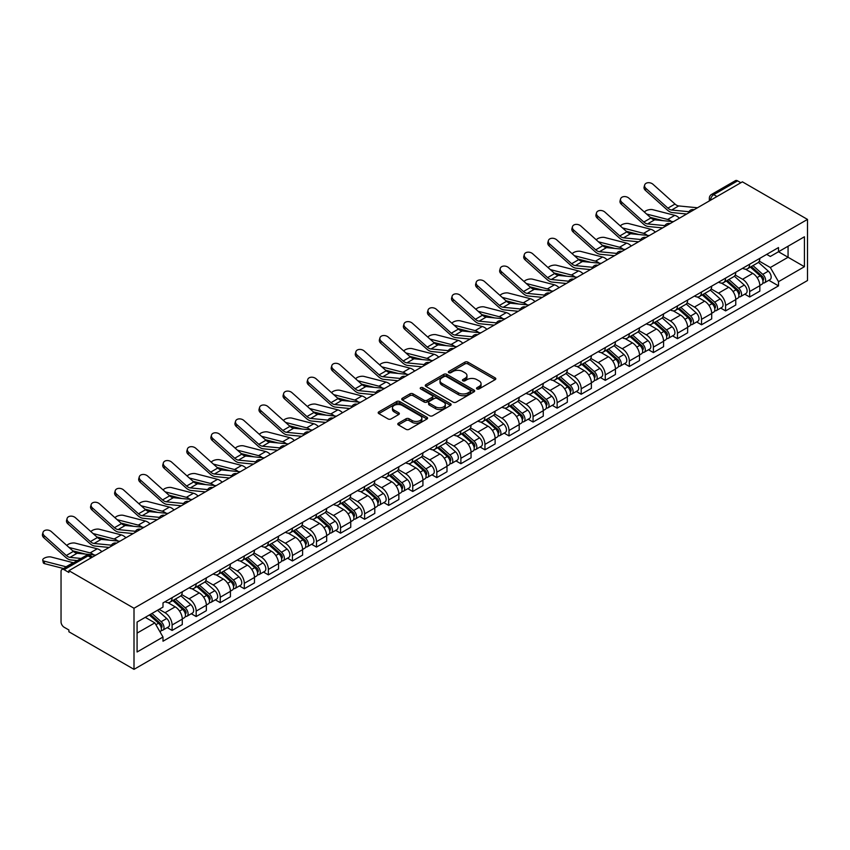 <?xml version="1.0" encoding="UTF-8"?>
<svg xmlns="http://www.w3.org/2000/svg" width="850" height="850" viewBox="0 0 850 850"><rect width="100%" height="100%" fill="white"/><g stroke="black" fill="none" stroke-linecap="round" stroke-linejoin="round"><path stroke-width="1.27" d="M476.967 388.928A1.498 0.861 0 0 0 479.081 388.928L495.168 379.642A2.146 1.232 0 0 0 495.805 378.771A2.146 1.232 0 0 0 495.168 377.889L467.914 362.153A2.146 1.232 0 0 0 464.886 362.153L448.8 371.45A1.498 0.861 0 0 0 448.364 372.056A1.498 0.861 0 0 0 448.8 372.672A1.498 0.861 0 0 0 450.925 372.672L453.007 371.471A6.853 3.953 0 0 1 462.697 371.471L464.961 372.778A6.853 3.953 0 0 1 466.969 375.572A6.853 3.953 0 0 1 464.961 378.377L462.878 379.578A1.498 0.861 0 0 0 462.442 380.184A1.498 0.861 0 0 0 462.878 380.8A1.498 0.861 0 0 0 465.003 380.8L467.086 379.599A6.853 3.953 0 0 1 476.776 379.599L479.049 380.906A6.853 3.953 0 0 1 481.058 383.711A6.853 3.953 0 0 1 479.049 386.506L476.967 387.706A1.498 0.861 0 0 0 476.521 388.322A1.498 0.861 0 0 0 476.967 388.928L476.967 387.706M398.416 423.172A2.146 1.232 0 0 0 397.789 424.054A2.146 1.232 0 0 0 398.416 424.926L406.066 429.335A2.146 1.232 0 0 0 409.094 429.335L426.955 419.029A2.146 1.232 0 0 0 427.582 418.147A2.146 1.232 0 0 0 426.955 417.276L399.702 401.54A2.146 1.232 0 0 0 396.674 401.54L378.813 411.857A2.146 1.232 0 0 0 378.186 412.728A2.146 1.232 0 0 0 378.813 413.599L388.046 418.933A2.146 1.232 0 0 0 391.074 418.933L398.724 414.524A2.146 1.232 0 0 0 399.351 413.652A2.146 1.232 0 0 0 398.724 412.771L394.145 410.125A5.727 3.304 0 0 1 392.466 407.788A5.727 3.304 0 0 1 395.994 404.738A5.727 3.304 0 0 1 402.241 405.45L420.187 415.809A5.727 3.304 0 0 1 421.866 418.147A5.727 3.304 0 0 1 418.328 421.207A5.727 3.304 0 0 1 412.08 420.484L409.094 418.763A2.146 1.232 0 0 0 406.066 418.763L398.416 423.172L398.416 424.926L406.066 420.548L406.066 418.763M134.002 608.26L68.903 570.679L742.401 181.836L807.5 219.417L134.002 608.26L134.002 669.354L807.5 280.521L807.5 219.417M453.156 402.156A2.146 1.232 0 0 0 456.184 402.156L474.045 391.839A2.146 1.232 0 0 0 474.672 390.957A2.146 1.232 0 0 0 474.045 390.086L446.792 374.351A2.146 1.232 0 0 0 443.764 374.351L425.903 384.668A2.146 1.232 0 0 0 425.276 385.539A2.146 1.232 0 0 0 425.903 386.421L453.156 402.156M421.271 389.257A1.498 0.861 0 0 1 422.801 389.47L450.479 405.45L432.639 415.746A2.146 1.232 0 0 1 429.611 415.746L402.358 400.01L409.998 395.632L409.998 393.848L402.358 398.257A2.146 1.232 0 0 0 401.731 399.139A2.146 1.232 0 0 0 402.358 400.01L402.358 398.257M409.998 395.632A2.146 1.232 0 0 1 413.026 395.632L413.026 393.848A2.146 1.232 0 0 0 409.998 393.848M413.026 393.848L424.086 400.233A2.146 1.232 0 0 0 427.114 400.233L432.183 397.301A2.146 1.232 0 0 0 432.809 396.429A2.146 1.232 0 0 0 432.183 395.547L420.676 388.907A1.498 0.861 0 0 1 420.24 388.301A1.498 0.861 0 0 1 421.164 387.494A1.498 0.861 0 0 1 422.801 387.685L450.5 403.686A2.146 1.232 0 0 1 451.127 404.558A2.146 1.232 0 0 1 450.5 405.429L450.5 403.686M68.903 570.679L68.903 572.464L64.122 569.702A4.367 2.518 -120 0 0 61.944 569.479A4.367 2.518 -120 0 0 61.041 571.476L61.041 621.892A4.367 2.518 -120 0 0 64.122 627.236L68.903 629.988L68.903 631.773L134.002 669.354M716.954 196.531L713.713 194.661A4.367 2.518 60 0 0 711.524 194.448L735.441 180.646A4.367 2.518 60 0 1 737.619 180.859L713.713 194.661A4.367 2.518 120 0 0 710.621 200.005L710.621 200.186M740.86 182.729L737.619 180.859M749.647 264.223A10.03 5.791 60 0 1 747.575 268.727L757.754 262.841A10.03 5.791 -120 0 0 759.836 258.336M735.207 275.028L742.56 279.267A10.03 5.791 60 0 1 749.657 291.561L759.836 285.685A10.03 5.791 -120 0 0 752.739 273.392L745.45 269.184M759.836 285.685L759.836 291.114L749.657 296.99L744.77 294.174M747.575 268.727A10.03 5.791 60 0 1 742.634 268.271M749.657 291.561L749.657 296.99M725.592 278.109A10.03 5.791 60 0 1 723.509 282.614L733.688 276.739A10.03 5.791 -120 0 0 735.771 272.234M720.704 308.072L725.592 310.888L735.771 305.012L735.771 299.572A10.03 5.791 -120 0 0 728.673 287.289L721.384 283.082M723.509 282.614A10.03 5.791 60 0 1 718.569 282.168M711.142 288.915L718.494 293.165A10.03 5.791 60 0 1 725.592 305.458L725.592 310.888M701.526 292.007A10.03 5.791 60 0 1 699.444 296.512L709.622 290.636A10.03 5.791 -120 0 0 711.705 286.131M696.639 321.959L701.526 324.785L711.705 318.899L711.705 313.469A10.03 5.791 -120 0 0 704.607 301.176L697.319 296.969M699.444 296.512A10.03 5.791 60 0 1 694.503 296.055M687.076 302.812L694.429 307.062A10.03 5.791 60 0 1 701.526 319.345L701.526 324.785M677.461 305.904A10.03 5.791 60 0 1 675.378 310.409L685.557 304.523A10.03 5.791 -120 0 0 687.639 300.018M672.573 335.856L677.461 338.672L687.639 332.796L687.639 327.367A10.03 5.791 -120 0 0 680.542 315.074L673.253 310.866M675.378 310.409A10.03 5.791 60 0 1 670.438 309.953M663.011 316.71L670.363 320.949A10.03 5.791 60 0 1 677.461 333.243L677.461 338.672M653.395 319.791A10.03 5.791 60 0 1 651.312 324.296L661.502 318.421A10.03 5.791 -120 0 0 663.574 313.916M648.518 349.754L653.395 352.569L663.574 346.694L663.574 341.254A10.03 5.791 -120 0 0 656.476 328.971L649.188 324.764M651.312 324.296A10.03 5.791 60 0 1 646.372 323.85M638.945 330.597L646.298 334.847A10.03 5.791 60 0 1 653.395 347.14L653.395 352.569M629.329 333.689A10.03 5.791 60 0 1 627.247 338.194L637.436 332.318A10.03 5.791 -120 0 0 639.508 327.813M624.452 363.641L629.329 366.467L639.508 360.581L639.508 355.151A10.03 5.791 -120 0 0 632.411 342.858L625.133 338.651M627.247 338.194A10.03 5.791 60 0 1 622.306 337.737M614.879 344.494L622.232 348.734A10.03 5.791 60 0 1 629.329 361.027L629.329 366.467M605.264 347.576A10.03 5.791 60 0 1 603.192 352.081L613.371 346.205A10.03 5.791 -120 0 0 615.442 341.7M600.387 377.538L605.264 380.354L615.442 374.478L615.442 369.049A10.03 5.791 -120 0 0 608.356 356.756L601.067 352.548M603.192 352.081A10.03 5.791 60 0 1 598.251 351.634M590.814 358.381L598.166 362.631A10.03 5.791 60 0 1 605.264 374.924L605.264 380.354M581.198 361.473A10.03 5.791 60 0 1 579.126 365.978L589.305 360.103A10.03 5.791 -120 0 0 591.377 355.598M576.321 391.436L581.198 394.251L591.377 388.376L591.377 382.936A10.03 5.791 -120 0 0 584.29 370.642L577.001 366.435M579.126 365.978A10.03 5.791 60 0 1 574.186 365.521M566.748 372.279L574.101 376.529A10.03 5.791 60 0 1 581.198 388.811L581.198 394.251M557.133 375.371A10.03 5.791 60 0 1 555.061 379.876L565.239 373.989A10.03 5.791 -120 0 0 567.322 369.484M552.256 405.322L557.133 408.138L567.322 402.263L567.322 396.833A10.03 5.791 -120 0 0 560.224 384.54L552.936 380.332M555.061 379.876A10.03 5.791 60 0 1 550.12 379.419M542.683 386.176L550.046 390.416A10.03 5.791 60 0 1 557.133 402.709L557.133 408.138M533.067 389.257A10.03 5.791 60 0 1 530.995 393.763L541.174 387.887A10.03 5.791 -120 0 0 543.256 383.382M528.19 419.22L533.067 422.036L543.256 416.16L543.256 410.72A10.03 5.791 -120 0 0 536.159 398.438L528.87 394.23M530.995 393.763A10.03 5.791 60 0 1 526.054 393.316M518.628 400.063L525.98 404.313A10.03 5.791 60 0 1 533.067 416.606L533.067 422.036M509.012 403.155A10.03 5.791 60 0 1 506.929 407.66L517.108 401.784A10.03 5.791 -120 0 0 519.191 397.279M504.124 433.107L509.012 435.933L519.191 430.047L519.191 424.618A10.03 5.791 -120 0 0 512.093 412.324L504.804 408.117M506.929 407.66A10.03 5.791 60 0 1 501.989 407.203M494.562 413.961L501.914 418.211A10.03 5.791 60 0 1 509.012 430.493L509.012 435.933M484.946 417.053A10.03 5.791 60 0 1 482.864 421.558L493.043 415.671A10.03 5.791 -120 0 0 495.125 411.166M480.059 447.004L484.946 449.82L495.125 443.944L495.125 438.515A10.03 5.791 -120 0 0 488.027 426.222L480.739 422.014M482.864 421.558A10.03 5.791 60 0 1 477.923 421.101M470.496 427.858L477.849 432.098A10.03 5.791 60 0 1 484.946 444.391L484.946 449.82M460.881 430.939A10.03 5.791 60 0 1 458.798 435.444L468.977 429.569A10.03 5.791 -120 0 0 471.059 425.064M455.993 460.902L460.881 463.717L471.059 457.842L471.059 452.402A10.03 5.791 -120 0 0 463.962 440.119L456.673 435.912M458.798 435.444A10.03 5.791 60 0 1 453.858 434.998M446.431 441.745L453.783 445.995A10.03 5.791 60 0 1 460.881 458.288L460.881 463.717M436.815 444.837A10.03 5.791 60 0 1 434.733 449.342L444.922 443.466A10.03 5.791 -120 0 0 446.994 438.961M431.928 474.789L436.815 477.615L446.994 471.729L446.994 466.299A10.03 5.791 -120 0 0 439.896 454.006L432.608 449.799M434.733 449.342A10.03 5.791 60 0 1 429.792 448.885M422.365 455.642L429.717 459.882A10.03 5.791 60 0 1 436.815 472.175L436.815 477.615M412.749 458.724A10.03 5.791 60 0 1 410.667 463.229L420.856 457.353A10.03 5.791 -120 0 0 422.928 452.848M407.873 488.686L412.749 491.502L422.928 485.626L422.928 480.197A10.03 5.791 -120 0 0 415.831 467.904L408.553 463.696M410.667 463.229A10.03 5.791 60 0 1 405.726 462.783M398.299 469.529L405.652 473.779A10.03 5.791 60 0 1 412.749 486.072L412.749 491.502M388.684 472.621A10.03 5.791 60 0 1 386.601 477.126L396.791 471.251A10.03 5.791 -120 0 0 398.862 466.746M383.807 502.584L388.684 505.399L398.862 499.524L398.862 494.084A10.03 5.791 -120 0 0 391.765 481.791L384.487 477.583M386.601 477.126A10.03 5.791 60 0 1 381.671 476.669M374.234 483.427L381.586 487.677A10.03 5.791 60 0 1 388.684 499.959L388.684 505.399M364.618 486.519A10.03 5.791 60 0 1 362.546 491.024L372.725 485.138A10.03 5.791 -120 0 0 374.797 480.632M359.741 516.471L364.618 519.286L374.797 513.411L374.797 507.981A10.03 5.791 -120 0 0 367.71 495.688L360.421 491.481M362.546 491.024A10.03 5.791 60 0 1 357.606 490.567M350.168 497.324L357.521 501.564A10.03 5.791 60 0 1 364.618 513.857L364.618 519.286M340.553 500.406A10.03 5.791 60 0 1 338.481 504.911L348.659 499.035A10.03 5.791 -120 0 0 350.731 494.53M335.676 530.368L340.553 533.184L350.742 527.308L350.742 521.868A10.03 5.791 -120 0 0 343.644 509.586L336.356 505.378M338.481 504.911A10.03 5.791 60 0 1 333.54 504.464M326.103 511.211L333.455 515.461A10.03 5.791 60 0 1 340.553 527.754L340.553 533.184M316.487 514.303A10.03 5.791 60 0 1 314.415 518.808L324.594 512.933A10.03 5.791 -120 0 0 326.676 508.428M311.61 544.255L316.487 547.081L326.676 541.195L326.676 535.766A10.03 5.791 -120 0 0 319.579 523.472L312.29 519.265M314.415 518.808A10.03 5.791 60 0 1 309.474 518.351M302.037 525.109L309.4 529.359A10.03 5.791 60 0 1 316.487 541.641L316.487 547.081M292.421 528.201A10.03 5.791 60 0 1 290.349 532.706L300.528 526.819A10.03 5.791 -120 0 0 302.611 522.314M287.544 558.153L292.432 560.968L302.611 555.093L302.611 549.663A10.03 5.791 -120 0 0 295.513 537.37L288.224 533.163M290.349 532.706A10.03 5.791 60 0 1 285.409 532.249M277.982 539.006L285.334 543.246A10.03 5.791 60 0 1 292.432 555.539L292.432 560.968M268.366 542.087A10.03 5.791 60 0 1 266.284 546.593L276.462 540.717A10.03 5.791 -120 0 0 278.545 536.212M263.479 572.05L268.366 574.866L278.545 568.99L278.545 563.55A10.03 5.791 -120 0 0 271.447 551.268L264.159 547.06M266.284 546.593A10.03 5.791 60 0 1 261.343 546.146M253.916 552.893L261.269 557.143A10.03 5.791 60 0 1 268.366 569.436L268.366 574.866M244.301 555.985A10.03 5.791 60 0 1 242.218 560.49L252.397 554.614A10.03 5.791 -120 0 0 254.479 550.109M239.413 585.937L244.301 588.763L254.479 582.877L254.479 577.447A10.03 5.791 -120 0 0 247.382 565.154L240.093 560.947M242.218 560.49A10.03 5.791 60 0 1 237.278 560.033M229.851 566.791L237.203 571.03A10.03 5.791 60 0 1 244.301 583.323L244.301 588.763M220.235 569.872A10.03 5.791 60 0 1 218.153 574.377L228.331 568.501A10.03 5.791 -120 0 0 230.414 563.996M215.347 599.834L220.235 602.65L230.414 596.774L230.414 591.345A10.03 5.791 -120 0 0 223.316 579.052L216.028 574.844M218.153 574.377A10.03 5.791 60 0 1 213.212 573.931M205.785 580.678L213.137 584.928A10.03 5.791 60 0 1 220.235 597.221L220.235 602.65M196.169 583.769A10.03 5.791 60 0 1 194.087 588.274L204.276 582.399A10.03 5.791 -120 0 0 206.348 577.894M191.282 613.732L196.169 616.548L206.348 610.672L206.348 605.232A10.03 5.791 -120 0 0 199.251 592.939L191.962 588.731M194.087 588.274A10.03 5.791 60 0 1 189.146 587.817M181.719 594.575L189.072 598.825A10.03 5.791 60 0 1 196.169 611.107L196.169 616.548M172.104 597.667A10.03 5.791 60 0 1 170.021 602.172L180.211 596.286A10.03 5.791 -120 0 0 182.282 591.781M167.227 627.619L172.104 630.434L182.282 624.559L182.282 619.129A10.03 5.791 -120 0 0 175.185 606.836L167.907 602.629M170.021 602.172A10.03 5.791 60 0 1 165.081 601.715M159.141 609.333L165.006 612.712A10.03 5.791 60 0 1 172.104 625.005L172.104 630.434M766.7 254.373L770.323 256.466L804.419 236.789L788.067 246.224L788.067 257.274L770.323 267.516L759.273 261.131M137.084 633.112L154.827 622.869L162.998 637.032L137.084 651.992L137.084 622.062L162.998 607.102L162.998 602.916L778.504 247.562L778.504 251.749L804.419 266.709L778.504 281.679L770.323 267.516M804.419 236.789L804.419 266.709M162.998 637.032L162.998 641.219L778.504 285.866L778.504 281.679M154.827 622.869L145.265 617.344M768.836 280.277L778.504 285.866M477.562 389.141L479.049 388.291A6.853 3.953 0 0 0 481.058 385.486L481.058 383.711M466.969 375.572L466.969 377.358A6.853 3.953 0 0 1 464.961 380.152L463.484 381.013M495.146 379.663L467.914 363.938A2.146 1.232 0 0 0 464.886 363.938L449.406 372.884M474.045 390.086L474.045 391.839L446.792 376.136A2.146 1.232 0 0 0 443.764 376.136L425.924 386.431L425.903 384.668M470.263 391.574A1.498 0.861 0 0 0 470.709 390.957A1.498 0.861 0 0 0 470.263 390.352L446.346 376.539A1.498 0.861 0 0 0 444.221 376.539L442.021 377.804A6.853 3.953 0 0 0 440.024 380.598A6.853 3.953 0 0 0 442.021 383.403L458.373 392.838A6.853 3.953 0 0 0 468.074 392.838L470.263 391.574L470.263 393.359A1.498 0.861 0 0 0 470.709 392.743L470.709 390.957M440.024 380.598L440.024 382.383A6.853 3.953 0 0 0 442.021 385.178L442.021 383.403M470.263 393.359L468.074 394.623A6.853 3.953 0 0 1 458.373 394.623L442.021 385.178M413.026 395.632L424.086 402.007A2.146 1.232 0 0 0 427.114 402.007L432.183 399.086A2.146 1.232 0 0 0 432.809 398.204L432.809 396.429M435.551 406.853A5.727 3.304 0 0 0 441.798 407.564A5.727 3.304 0 0 0 445.326 404.515A5.727 3.304 0 0 0 443.658 402.178L437.336 398.522A2.146 1.232 0 0 0 434.308 398.522L429.229 401.455A2.146 1.232 0 0 0 428.602 402.326A2.146 1.232 0 0 0 429.229 403.197L435.551 406.853L435.551 408.638A5.727 3.304 0 0 0 441.798 409.349A5.727 3.304 0 0 0 445.326 406.289L445.326 404.515M428.602 402.326L428.602 404.111A2.146 1.232 0 0 0 429.229 404.983L429.229 403.197M435.551 408.638L429.229 404.983M421.866 418.147L421.866 419.932A5.727 3.304 0 0 1 418.328 422.992A5.727 3.304 0 0 1 412.08 422.269L409.094 420.548A2.146 1.232 0 0 0 406.066 420.548M392.466 407.788L392.466 409.572A5.727 3.304 0 0 0 394.145 411.91L394.145 410.125M398.724 412.771L398.724 414.524L394.145 411.91M426.934 419.039L399.702 403.325A2.146 1.232 0 0 0 396.674 403.325L378.834 413.621M679.405 218.206A10.912 6.301 -120 0 0 674.783 215.347L652.8 209.695A5.015 2.019 -11.9 0 0 647.944 209.992A5.015 2.019 -11.9 0 0 644.459 212.117M750.348 267.123L760.155 275.868A5.451 3.145 60 0 1 761.866 284.304L759.836 285.483M750.603 267.357L755.225 270.024M751.336 266.549L762.248 276.293A2.614 1.509 60 0 1 763.066 280.341A2.614 1.509 60 0 1 762.832 280.426M752.972 265.604L762.779 274.359A5.451 3.145 60 0 1 764.49 282.795A5.451 3.145 60 0 1 762.843 282.965M758.434 262.321L768.326 271.15A5.451 3.145 60 0 1 770.047 279.586L764.49 282.795M663 220.639L650.314 217.387M671.394 221.468A10.912 6.301 -120 0 0 667.686 219.449L646.563 214.019M697.478 207.772L678.725 205.934A8.075 4.664 60 0 1 675.006 204.053L653.034 184.322A5.015 3.57 15.6 0 0 648.093 182.708A5.015 3.57 15.6 0 0 644.651 185.024A5.015 3.57 15.6 0 0 645.936 188.424L645.394 190.347A5.015 3.57 -164.4 0 1 644.109 186.947L644.651 185.024M688.946 211.724L671.628 210.024A8.075 4.664 60 0 1 667.909 208.144L645.936 188.424M686.673 214.009L672.393 212.606A10.912 6.301 60 0 1 667.378 210.067L645.394 190.347M655.35 232.103A10.912 6.301 -120 0 0 650.718 229.245L628.734 223.593A5.015 2.019 -11.9 0 0 623.879 223.89A5.015 2.019 -11.9 0 0 620.394 226.015M726.282 281.021L736.089 289.765A5.451 3.145 60 0 1 737.8 298.201L735.771 299.37M726.548 281.244L731.159 283.911M727.271 280.447L738.183 290.179A2.614 1.509 60 0 1 739.011 294.228A2.614 1.509 60 0 1 738.767 294.323M728.907 279.501L738.714 288.256A5.451 3.145 60 0 1 740.424 296.682A5.451 3.145 60 0 1 738.778 296.862M734.379 276.218L744.271 285.047A5.451 3.145 60 0 1 745.981 293.484L740.424 296.682M638.934 234.536L626.259 231.274M647.328 235.365A10.912 6.301 -120 0 0 643.62 233.336L622.497 227.906M631.284 245.99A10.912 6.301 -120 0 0 626.652 243.132L604.669 237.49A5.015 2.019 -11.9 0 0 599.813 237.788A5.015 2.019 -11.9 0 0 596.328 239.913M702.217 294.908L712.024 303.663A5.451 3.145 60 0 1 713.734 312.088L711.705 313.267M702.482 295.141L707.094 297.808M703.205 294.334L714.117 304.077A2.614 1.509 60 0 1 714.946 308.125A2.614 1.509 60 0 1 714.701 308.221M704.841 293.399L714.648 302.143A5.451 3.145 60 0 1 716.359 310.579A5.451 3.145 60 0 1 714.712 310.749M710.313 290.116L720.205 298.934A5.451 3.145 60 0 1 721.916 307.371L716.359 310.579M614.869 248.434L602.193 245.172M623.263 249.252A10.912 6.301 -120 0 0 619.554 247.233L598.432 241.804M673.412 221.669L654.659 219.821A8.075 4.664 60 0 1 650.941 217.94L628.968 198.22A5.015 3.57 15.6 0 0 624.028 196.594A5.015 3.57 15.6 0 0 620.585 198.921A5.015 3.57 15.6 0 0 621.871 202.311L621.329 204.234A5.015 3.57 -164.4 0 1 620.054 200.844L620.585 198.921M664.881 225.622L647.562 223.922A8.075 4.664 60 0 1 643.843 222.041L621.871 202.311M662.607 227.906L648.327 226.504A10.912 6.301 60 0 1 643.312 223.964L621.329 204.234M649.347 235.556L630.594 233.718A8.075 4.664 60 0 1 626.875 231.837L604.903 212.107A5.015 3.57 15.6 0 0 599.962 210.492A5.015 3.57 15.6 0 0 596.519 212.808A5.015 3.57 15.6 0 0 597.805 216.208L597.274 218.131A5.015 3.57 -164.4 0 1 595.988 214.731L596.519 212.808M640.815 239.519L623.496 237.819A8.075 4.664 60 0 1 619.788 235.939L597.805 216.208M638.541 241.804L624.261 240.401A10.912 6.301 60 0 1 619.246 237.862L597.274 218.131M607.219 259.887A10.912 6.301 -120 0 0 602.586 257.029L580.614 251.377A5.015 2.019 -11.9 0 0 575.747 251.674A5.015 2.019 -11.9 0 0 572.263 253.799M678.151 308.805L687.958 317.549A5.451 3.145 60 0 1 689.669 325.986L687.639 327.165M678.417 309.039L683.028 311.695M679.139 308.231L690.051 317.964A2.614 1.509 60 0 1 690.88 322.012A2.614 1.509 60 0 1 690.636 322.108M680.776 307.286L690.582 316.041A5.451 3.145 60 0 1 692.293 324.477A5.451 3.145 60 0 1 690.646 324.647M686.247 304.002L696.139 312.832A5.451 3.145 60 0 1 697.85 321.268L692.293 324.477M590.803 262.321L578.128 259.059M599.197 263.149A10.912 6.301 -120 0 0 595.489 261.131L574.377 255.701M583.153 273.785A10.912 6.301 -120 0 0 578.521 270.927L556.548 265.274A5.015 2.019 -11.9 0 0 551.692 265.572A5.015 2.019 -11.9 0 0 548.197 267.697M654.086 322.692L663.893 331.447A5.451 3.145 60 0 1 665.603 339.883L663.574 341.052M654.351 322.926L658.963 325.592M655.084 322.129L665.996 331.861A2.614 1.509 60 0 1 666.814 335.909A2.614 1.509 60 0 1 666.57 336.005M656.71 321.183L666.517 329.928A5.451 3.145 60 0 1 668.227 338.364A5.451 3.145 60 0 1 666.581 338.544M662.182 317.9L672.074 326.729A5.451 3.145 60 0 1 673.784 335.155L668.227 338.364M566.737 276.218L554.062 272.956M575.131 277.047A10.912 6.301 -120 0 0 571.423 275.017L550.311 269.588M559.088 287.672A10.912 6.301 -120 0 0 554.455 284.814L532.483 279.161A5.015 2.019 -11.9 0 0 527.627 279.459A5.015 2.019 -11.9 0 0 524.131 281.594M630.031 336.589L639.827 345.344A5.451 3.145 60 0 1 641.548 353.77L639.508 354.949M630.286 336.823L634.897 339.49M631.019 336.016L641.931 345.759A2.614 1.509 60 0 1 642.749 349.807A2.614 1.509 60 0 1 642.504 349.902M632.644 335.081L642.451 343.825A5.451 3.145 60 0 1 644.162 352.261A5.451 3.145 60 0 1 642.515 352.431M638.116 331.797L648.008 340.616A5.451 3.145 60 0 1 649.719 349.053L644.162 352.261M542.672 290.116L529.996 286.854M551.066 290.934A10.912 6.301 -120 0 0 547.357 288.915L526.246 283.486M625.281 249.454L606.528 247.616A8.075 4.664 60 0 1 602.82 245.735L580.837 226.004A5.015 3.57 15.6 0 0 575.896 224.389A5.015 3.57 15.6 0 0 572.454 226.706A5.015 3.57 15.6 0 0 573.739 230.106L573.208 232.029A5.015 3.57 -164.4 0 1 571.923 228.629L572.454 226.706M616.749 253.406L599.431 251.706A8.075 4.664 60 0 1 595.722 249.826L573.739 230.106M614.476 255.691L600.196 254.288A10.912 6.301 60 0 1 595.181 251.749L573.208 232.029M601.226 263.351L582.463 261.502A8.075 4.664 60 0 1 578.754 259.622L556.771 239.902A5.015 3.57 15.6 0 0 551.831 238.276A5.015 3.57 15.6 0 0 548.388 240.603A5.015 3.57 15.6 0 0 549.674 243.992L549.143 245.916A5.015 3.57 -164.4 0 1 547.857 242.526L548.388 240.603M592.684 267.304L575.365 265.604A8.075 4.664 60 0 1 571.657 263.723L549.674 243.992M590.41 269.588L576.141 268.186A10.912 6.301 60 0 1 571.115 265.646L549.143 245.916M577.161 277.238L558.397 275.4A8.075 4.664 60 0 1 554.689 273.519L532.706 253.789A5.015 3.57 15.6 0 0 527.776 252.174A5.015 3.57 15.6 0 0 524.322 254.49A5.015 3.57 15.6 0 0 525.608 257.89L525.077 259.813A5.015 3.57 -164.4 0 1 523.791 256.413L524.322 254.49M568.618 281.201L551.299 279.491A8.075 4.664 60 0 1 547.591 277.621L525.608 257.89M566.355 283.486L552.075 282.083A10.912 6.301 60 0 1 547.049 279.533L525.077 259.813M535.022 301.569A10.912 6.301 -120 0 0 530.389 298.711L508.417 293.059A5.015 2.019 -11.9 0 0 503.561 293.356A5.015 2.019 -11.9 0 0 500.066 295.481M605.965 350.487L615.772 359.231A5.451 3.145 60 0 1 617.482 367.668L615.442 368.847M606.22 350.71L610.842 353.377M606.953 349.913L617.865 359.646A2.614 1.509 60 0 1 618.683 363.694A2.614 1.509 60 0 1 618.449 363.789M608.579 348.967L618.386 357.723A5.451 3.145 60 0 1 620.107 366.148A5.451 3.145 60 0 1 618.449 366.329M614.051 345.684L623.942 354.514A5.451 3.145 60 0 1 625.653 362.95L620.107 366.148M518.606 304.002L505.931 300.741M527.011 304.831A10.912 6.301 -120 0 0 523.303 302.812L502.18 297.373M553.095 291.136L534.331 289.297A8.075 4.664 60 0 1 530.623 287.417L508.64 267.686A5.015 3.57 15.6 0 0 503.71 266.071A5.015 3.57 15.6 0 0 500.257 268.387A5.015 3.57 15.6 0 0 501.543 271.788L501.011 273.7A5.015 3.57 -164.4 0 1 499.726 270.311L500.257 268.387M544.563 295.088L527.234 293.388A8.075 4.664 60 0 1 523.526 291.507L501.543 271.788M542.289 297.373L528.009 295.97A10.912 6.301 60 0 1 522.994 293.431L501.011 273.7M510.956 315.456A10.912 6.301 -120 0 0 506.334 312.609L484.351 306.956A5.015 2.019 -11.9 0 0 479.496 307.254A5.015 2.019 -11.9 0 0 476 309.379M581.899 364.374L591.706 373.129A5.451 3.145 60 0 1 593.417 381.565L591.377 382.734M582.154 364.608L586.776 367.274M582.888 363.811L593.799 373.543A2.614 1.509 60 0 1 594.617 377.591A2.614 1.509 60 0 1 594.384 377.687M584.524 362.865L594.32 371.609A5.451 3.145 60 0 1 596.041 380.046A5.451 3.145 60 0 1 594.394 380.226M589.985 359.582L599.877 368.411A5.451 3.145 60 0 1 601.588 376.837L596.041 380.046M494.551 317.9L481.865 314.638M502.945 318.718A10.912 6.301 -120 0 0 499.237 316.699L478.114 311.27M529.029 305.033L510.266 303.184A8.075 4.664 60 0 1 506.558 301.304L484.574 281.584A5.015 3.57 15.6 0 0 479.644 279.958A5.015 3.57 15.6 0 0 476.202 282.285A5.015 3.57 15.6 0 0 477.487 285.674L476.946 287.598A5.015 3.57 -164.4 0 1 475.66 284.197L476.202 282.285M520.497 308.986L503.179 307.286A8.075 4.664 60 0 1 499.46 305.405L477.487 285.674M518.224 311.27L503.944 309.868A10.912 6.301 60 0 1 498.929 307.328L476.946 287.598M486.891 329.354A10.912 6.301 -120 0 0 482.269 326.496L460.286 320.843A5.015 2.019 -11.9 0 0 455.43 321.141A5.015 2.019 -11.9 0 0 451.945 323.266M557.834 378.271L567.641 387.016A5.451 3.145 60 0 1 569.351 395.452L567.311 396.631M558.089 378.505L562.711 381.172M558.822 377.697L569.734 387.441A2.614 1.509 60 0 1 570.552 391.489A2.614 1.509 60 0 1 570.318 391.574M560.458 376.752L570.265 385.507A5.451 3.145 60 0 1 571.976 393.943A5.451 3.145 60 0 1 570.329 394.113M565.919 373.469L575.811 382.298A5.451 3.145 60 0 1 577.522 390.734L571.976 393.943M470.486 331.787L457.799 328.536M478.879 332.616A10.912 6.301 -120 0 0 475.171 330.597L454.049 325.168M504.964 318.92L486.2 317.082A8.075 4.664 60 0 1 482.492 315.201L460.509 295.471A5.015 3.57 15.6 0 0 455.579 293.856A5.015 3.57 15.6 0 0 452.136 296.172A5.015 3.57 15.6 0 0 453.422 299.572L452.88 301.495A5.015 3.57 -164.4 0 1 451.594 298.095L452.136 296.172M496.432 322.873L479.113 321.172A8.075 4.664 60 0 1 475.394 319.292L453.422 299.572M494.158 325.157L479.878 323.754A10.912 6.301 60 0 1 474.863 321.215L452.88 301.495M462.825 343.251A10.912 6.301 -120 0 0 458.203 340.393L436.22 334.741A5.015 2.019 -11.9 0 0 431.364 335.038A5.015 2.019 -11.9 0 0 427.879 337.163M533.768 392.169L543.575 400.913A5.451 3.145 60 0 1 545.286 409.349L543.246 410.518M534.023 392.392L538.645 395.059M534.756 391.595L545.668 401.328A2.614 1.509 60 0 1 546.486 405.376A2.614 1.509 60 0 1 546.253 405.471M536.392 390.649L546.199 399.404A5.451 3.145 60 0 1 547.91 407.83A5.451 3.145 60 0 1 546.263 408.011M541.854 387.366L551.746 396.196A5.451 3.145 60 0 1 553.467 404.632L547.91 407.83M446.42 345.684L433.734 342.422M454.814 346.513A10.912 6.301 -120 0 0 451.106 344.484L429.983 339.054M480.898 332.817L462.145 330.969A8.075 4.664 60 0 1 458.426 329.088L436.454 309.368A5.015 3.57 15.6 0 0 431.513 307.743A5.015 3.57 15.6 0 0 428.071 310.069A5.015 3.57 15.6 0 0 429.356 313.459L428.814 315.382A5.015 3.57 -164.4 0 1 427.529 311.993L428.071 310.069M472.366 336.77L455.047 335.07A8.075 4.664 60 0 1 451.329 333.189L429.356 313.459M470.092 339.054L455.812 337.652A10.912 6.301 60 0 1 450.797 335.112L428.814 315.382M438.759 357.138A10.912 6.301 -120 0 0 434.138 354.28L412.154 348.638A5.015 2.019 -11.9 0 0 407.299 348.936A5.015 2.019 -11.9 0 0 403.814 351.061M509.703 406.056L519.509 414.811A5.451 3.145 60 0 1 521.22 423.236L519.191 424.416M509.968 406.289L514.579 408.956M510.691 405.482L521.602 415.225A2.614 1.509 60 0 1 522.421 419.273A2.614 1.509 60 0 1 522.187 419.369M512.327 404.547L522.134 413.291A5.451 3.145 60 0 1 523.844 421.728A5.451 3.145 60 0 1 522.197 421.897M517.788 401.264L527.68 410.082A5.451 3.145 60 0 1 529.401 418.519L523.844 421.728M422.354 359.582L409.668 356.32M430.748 360.4A10.912 6.301 -120 0 0 427.04 358.381L405.918 352.952M456.832 346.704L438.079 344.866A8.075 4.664 60 0 1 434.361 342.986L412.388 323.255A5.015 3.57 15.6 0 0 407.447 321.64A5.015 3.57 15.6 0 0 404.005 323.956A5.015 3.57 15.6 0 0 405.291 327.356L404.749 329.279A5.015 3.57 -164.4 0 1 403.463 325.879L404.005 323.956M448.301 350.668L430.982 348.967A8.075 4.664 60 0 1 427.263 347.087L405.291 327.356M446.027 352.952L431.747 351.549A10.912 6.301 60 0 1 426.732 349.01L404.749 329.279M414.704 371.036A10.912 6.301 -120 0 0 410.072 368.178L388.089 362.525A5.015 2.019 -11.9 0 0 383.233 362.822A5.015 2.019 -11.9 0 0 379.748 364.947M485.637 419.953L495.444 428.697A5.451 3.145 60 0 1 497.154 437.134L495.125 438.313M485.902 420.187L490.514 422.843M486.625 419.379L497.537 429.112A2.614 1.509 60 0 1 498.366 433.16A2.614 1.509 60 0 1 498.121 433.256M488.261 418.434L498.068 427.189A5.451 3.145 60 0 1 499.779 435.625A5.451 3.145 60 0 1 498.132 435.795M493.733 415.151L503.625 423.98A5.451 3.145 60 0 1 505.336 432.416L499.779 435.625M398.289 373.469L385.613 370.207M406.683 374.297A10.912 6.301 -120 0 0 402.974 372.279L381.852 366.849M432.767 360.602L414.014 358.764A8.075 4.664 60 0 1 410.295 356.883L388.322 337.152A5.015 3.57 15.6 0 0 383.382 335.538A5.015 3.57 15.6 0 0 379.939 337.854A5.015 3.57 15.6 0 0 381.225 341.254L380.694 343.177A5.015 3.57 -164.4 0 1 379.408 339.777L379.939 337.854M424.235 364.554L406.916 362.854A8.075 4.664 60 0 1 403.197 360.974L381.225 341.254M421.961 366.839L407.681 365.436A10.912 6.301 60 0 1 402.666 362.897L380.694 343.177M390.639 384.933A10.912 6.301 -120 0 0 386.006 382.075L364.034 376.422A5.015 2.019 -11.9 0 0 359.168 376.72A5.015 2.019 -11.9 0 0 355.683 378.845M461.571 433.84L471.378 442.595A5.451 3.145 60 0 1 473.089 451.031L471.059 452.2M461.837 434.074L466.448 436.741M462.559 433.277L473.471 443.009A2.614 1.509 60 0 1 474.3 447.058A2.614 1.509 60 0 1 474.056 447.153M464.196 432.331L474.002 441.076A5.451 3.145 60 0 1 475.713 449.512A5.451 3.145 60 0 1 474.066 449.692M469.668 429.048L479.559 437.877A5.451 3.145 60 0 1 481.27 446.303L475.713 449.512M374.223 387.366L361.547 384.104M382.617 388.195A10.912 6.301 -120 0 0 378.909 386.166L357.786 380.736M408.701 374.499L389.948 372.651A8.075 4.664 60 0 1 386.229 370.77L364.257 351.05A5.015 3.57 15.6 0 0 359.316 349.424A5.015 3.57 15.6 0 0 355.874 351.751A5.015 3.57 15.6 0 0 357.159 355.141L356.628 357.064A5.015 3.57 -164.4 0 1 355.342 353.674L355.874 351.751M400.169 378.452L382.851 376.752A8.075 4.664 60 0 1 379.142 374.871L357.159 355.141M397.896 380.736L383.616 379.334A10.912 6.301 60 0 1 378.601 376.794L356.628 357.064M366.573 398.82A10.912 6.301 -120 0 0 361.941 395.962L339.968 390.309A5.015 2.019 -11.9 0 0 335.102 390.607A5.015 2.019 -11.9 0 0 331.617 392.743M437.506 447.737L447.312 456.493A5.451 3.145 60 0 1 449.023 464.918L446.994 466.098M437.771 447.971L442.382 450.638M438.494 447.164L449.406 456.907A2.614 1.509 60 0 1 450.234 460.955A2.614 1.509 60 0 1 449.99 461.051M440.13 446.229L449.937 454.973A5.451 3.145 60 0 1 451.647 463.409A5.451 3.145 60 0 1 450.001 463.579M445.602 442.946L455.494 451.764A5.451 3.145 60 0 1 457.204 460.201L451.647 463.409M350.158 401.264L337.482 398.002M358.551 402.082A10.912 6.301 -120 0 0 354.843 400.063L333.731 394.634M384.646 388.386L365.882 386.548A8.075 4.664 60 0 1 362.174 384.668L340.191 364.937A5.015 3.57 15.6 0 0 335.251 363.322A5.015 3.57 15.6 0 0 331.808 365.638A5.015 3.57 15.6 0 0 333.094 369.038L332.562 370.961A5.015 3.57 -164.4 0 1 331.277 367.561L331.808 365.638M376.104 392.349L358.785 390.639A8.075 4.664 60 0 1 355.077 388.769L333.094 369.038M373.83 394.634L359.55 393.231A10.912 6.301 60 0 1 354.535 390.681L332.562 370.961M342.507 412.717A10.912 6.301 -120 0 0 337.875 409.859L315.902 404.207A5.015 2.019 -11.9 0 0 311.047 404.504A5.015 2.019 -11.9 0 0 307.551 406.629M413.44 461.635L423.247 470.379A5.451 3.145 60 0 1 424.968 478.816L422.928 479.995M413.706 461.858L418.317 464.525M414.439 461.061L425.351 470.794A2.614 1.509 60 0 1 426.169 474.842A2.614 1.509 60 0 1 425.924 474.938M416.064 460.116L425.871 468.871A5.451 3.145 60 0 1 427.582 477.296A5.451 3.145 60 0 1 425.935 477.477M421.536 456.832L431.428 465.662A5.451 3.145 60 0 1 433.139 474.098L427.582 477.296M326.092 415.151L313.416 411.889M334.486 415.979A10.912 6.301 -120 0 0 330.777 413.961L309.666 408.521M360.581 402.284L341.817 400.446A8.075 4.664 60 0 1 338.109 398.565L316.126 378.834A5.015 3.57 15.6 0 0 311.196 377.219A5.015 3.57 15.6 0 0 307.743 379.536A5.015 3.57 15.6 0 0 309.028 382.936L308.497 384.848A5.015 3.57 -164.4 0 1 307.211 381.459L307.743 379.536M352.038 406.236L334.719 404.536A8.075 4.664 60 0 1 331.011 402.656L309.028 382.936M349.764 408.521L335.495 407.118A10.912 6.301 60 0 1 330.469 404.579L308.497 384.848M318.442 426.604A10.912 6.301 -120 0 0 313.809 423.757L291.837 418.104A5.015 2.019 -11.9 0 0 286.981 418.402A5.015 2.019 -11.9 0 0 283.486 420.527M389.385 475.522L399.192 484.277A5.451 3.145 60 0 1 400.902 492.713L398.862 493.882M389.64 475.756L394.251 478.422M390.373 474.959L401.285 484.691A2.614 1.509 60 0 1 402.103 488.739A2.614 1.509 60 0 1 401.869 488.835M391.999 474.013L401.806 482.757A5.451 3.145 60 0 1 403.516 491.194A5.451 3.145 60 0 1 401.869 491.374M397.471 470.73L407.362 479.559A5.451 3.145 60 0 1 409.073 487.985L403.516 491.194M302.026 429.048L289.351 425.786M310.42 429.866A10.912 6.301 -120 0 0 306.723 427.848L285.6 422.418M336.515 416.181L317.751 414.332A8.075 4.664 60 0 1 314.043 412.452L292.06 392.732A5.015 3.57 15.6 0 0 287.13 391.106A5.015 3.57 15.6 0 0 283.677 393.433A5.015 3.57 15.6 0 0 284.962 396.822L284.431 398.746A5.015 3.57 -164.4 0 1 283.146 395.346L283.677 393.433M327.983 420.134L310.654 418.434A8.075 4.664 60 0 1 306.946 416.553L284.962 396.822M325.709 422.418L311.429 421.016A10.912 6.301 60 0 1 306.404 418.476L284.431 398.746M294.376 440.502A10.912 6.301 -120 0 0 289.744 437.644L267.771 431.991A5.015 2.019 -11.9 0 0 262.916 432.289A5.015 2.019 -11.9 0 0 259.42 434.414M365.319 489.419L375.126 498.164A5.451 3.145 60 0 1 376.837 506.6L374.797 507.779M365.574 489.653L370.196 492.32M366.308 488.846L377.219 498.589A2.614 1.509 60 0 1 378.038 502.637A2.614 1.509 60 0 1 377.804 502.722M367.944 487.9L377.74 496.655A5.451 3.145 60 0 1 379.461 505.091A5.451 3.145 60 0 1 377.814 505.261M373.405 484.617L383.297 493.446A5.451 3.145 60 0 1 385.007 501.882L379.461 505.091M277.961 442.935L265.285 439.684M286.365 443.764A10.912 6.301 -120 0 0 282.657 441.745L261.534 436.316M312.449 430.068L293.686 428.23A8.075 4.664 60 0 1 289.978 426.349L267.994 406.619A5.015 3.57 15.6 0 0 263.064 405.004A5.015 3.57 15.6 0 0 259.611 407.32A5.015 3.57 15.6 0 0 260.897 410.72L260.366 412.643A5.015 3.57 -164.4 0 1 259.08 409.243L259.611 407.32M303.918 434.021L286.588 432.321A8.075 4.664 60 0 1 282.88 430.44L260.897 410.72M301.644 436.305L287.364 434.902A10.912 6.301 60 0 1 282.349 432.363L260.366 412.643M270.311 454.399A10.912 6.301 -120 0 0 265.689 451.541L243.706 445.889A5.015 2.019 -11.9 0 0 238.85 446.186A5.015 2.019 -11.9 0 0 235.354 448.311M341.254 503.317L351.061 512.061A5.451 3.145 60 0 1 352.771 520.497L350.731 521.666M341.509 503.54L346.131 506.207M342.242 502.743L353.154 512.476A2.614 1.509 60 0 1 353.972 516.524A2.614 1.509 60 0 1 353.738 516.619M343.878 501.797L353.685 510.553A5.451 3.145 60 0 1 355.396 518.978A5.451 3.145 60 0 1 353.749 519.159M349.339 498.514L359.231 507.344A5.451 3.145 60 0 1 360.942 515.78L355.396 518.978M253.906 456.832L241.219 453.571M262.299 457.661A10.912 6.301 -120 0 0 258.591 455.632L237.469 450.203M288.384 443.966L269.62 442.117A8.075 4.664 60 0 1 265.912 440.236L243.929 420.516A5.015 3.57 15.6 0 0 238.999 418.891A5.015 3.57 15.6 0 0 235.556 421.217A5.015 3.57 15.6 0 0 236.842 424.607L236.3 426.53A5.015 3.57 -164.4 0 1 235.014 423.141L235.556 421.217M279.852 447.918L262.533 446.218A8.075 4.664 60 0 1 258.814 444.337L236.842 424.607M277.578 450.203L263.298 448.8A10.912 6.301 60 0 1 258.283 446.261L236.3 426.53M246.245 468.286A10.912 6.301 -120 0 0 241.623 465.428L219.64 459.786A5.015 2.019 -11.9 0 0 214.784 460.084A5.015 2.019 -11.9 0 0 211.299 462.209M317.188 517.204L326.995 525.959A5.451 3.145 60 0 1 328.706 534.384L326.666 535.564M317.443 517.438L322.065 520.104M318.176 516.63L329.088 526.373A2.614 1.509 60 0 1 329.906 530.421A2.614 1.509 60 0 1 329.672 530.517M319.812 515.695L329.619 524.439A5.451 3.145 60 0 1 331.33 532.876A5.451 3.145 60 0 1 329.683 533.046M325.274 512.412L335.166 521.231A5.451 3.145 60 0 1 336.876 529.667L331.33 532.876M229.84 470.73L217.154 467.468M238.234 471.548A10.912 6.301 -120 0 0 234.526 469.529L213.403 464.1M264.318 457.853L245.565 456.014A8.075 4.664 60 0 1 241.846 454.134L219.874 434.403A5.015 3.57 15.6 0 0 214.933 432.788A5.015 3.57 15.6 0 0 211.491 435.104A5.015 3.57 15.6 0 0 212.776 438.504L212.234 440.428A5.015 3.57 -164.4 0 1 210.949 437.027L211.491 435.104M255.786 461.816L238.468 460.116A8.075 4.664 60 0 1 234.749 458.235L212.776 438.504M253.512 464.1L239.232 462.697A10.912 6.301 60 0 1 234.218 460.158L212.234 440.428M222.179 482.184A10.912 6.301 -120 0 0 217.558 479.326L195.574 473.673A5.015 2.019 -11.9 0 0 190.719 473.971A5.015 2.019 -11.9 0 0 187.234 476.096M293.123 531.101L302.929 539.846A5.451 3.145 60 0 1 304.64 548.282L302.611 549.461M293.377 531.335L297.999 533.991M294.111 530.528L305.022 540.26A2.614 1.509 60 0 1 305.841 544.308A2.614 1.509 60 0 1 305.607 544.404M295.747 529.582L305.554 538.337A5.451 3.145 60 0 1 307.264 546.773A5.451 3.145 60 0 1 305.618 546.943M301.208 526.299L311.1 535.128A5.451 3.145 60 0 1 312.821 543.564L307.264 546.773M205.774 484.617L193.088 481.355M214.168 485.446A10.912 6.301 -120 0 0 210.46 483.427L189.337 477.998M240.252 471.75L221.499 469.912A8.075 4.664 60 0 1 217.781 468.031L195.808 448.301A5.015 3.57 15.6 0 0 190.867 446.686A5.015 3.57 15.6 0 0 187.425 449.002A5.015 3.57 15.6 0 0 188.711 452.402L188.169 454.325A5.015 3.57 -164.4 0 1 186.883 450.925L187.425 449.002M231.721 475.703L214.402 474.002A8.075 4.664 60 0 1 210.683 472.122L188.711 452.402M229.447 477.987L215.167 476.584A10.912 6.301 60 0 1 210.152 474.045L188.169 454.325M198.124 496.081A10.912 6.301 -120 0 0 193.492 493.223L171.509 487.571A5.015 2.019 -11.9 0 0 166.653 487.868A5.015 2.019 -11.9 0 0 163.168 489.993M269.057 544.988L278.864 553.743A5.451 3.145 60 0 1 280.574 562.179L278.545 563.348M269.322 545.222L273.934 547.889M270.045 544.425L280.957 554.157A2.614 1.509 60 0 1 281.786 558.206A2.614 1.509 60 0 1 281.541 558.301M271.681 543.479L281.488 552.224A5.451 3.145 60 0 1 283.199 560.66A5.451 3.145 60 0 1 281.552 560.841M277.153 540.196L287.045 549.026A5.451 3.145 60 0 1 288.756 557.451L283.199 560.66M181.709 498.514L169.023 495.252M190.102 499.343A10.912 6.301 -120 0 0 186.394 497.314L165.272 491.884M216.187 485.647L197.434 483.799A8.075 4.664 60 0 1 193.715 481.918L171.742 462.198A5.015 3.57 15.6 0 0 166.802 460.572A5.015 3.57 15.6 0 0 163.359 462.899A5.015 3.57 15.6 0 0 164.645 466.289L164.103 468.212A5.015 3.57 -164.4 0 1 162.817 464.822L163.359 462.899M207.655 489.6L190.336 487.9A8.075 4.664 60 0 1 186.617 486.019L164.645 466.289M205.381 491.884L191.101 490.482A10.912 6.301 60 0 1 186.086 487.942L164.103 468.212M174.059 509.968A10.912 6.301 -120 0 0 169.426 507.11L147.443 501.457A5.015 2.019 -11.9 0 0 142.587 501.755A5.015 2.019 -11.9 0 0 139.102 503.891M244.991 558.886L254.798 567.641A5.451 3.145 60 0 1 256.509 576.066L254.479 577.246M245.257 559.119L249.868 561.786M245.979 558.312L256.891 568.055A2.614 1.509 60 0 1 257.72 572.103A2.614 1.509 60 0 1 257.476 572.199M247.616 557.377L257.423 566.121A5.451 3.145 60 0 1 259.133 574.558A5.451 3.145 60 0 1 257.486 574.727M253.087 554.094L262.979 562.912A5.451 3.145 60 0 1 264.69 571.349L259.133 574.558M157.643 512.412L144.968 509.15M166.037 513.23A10.912 6.301 -120 0 0 162.329 511.211L141.206 505.782M192.121 499.534L173.368 497.696A8.075 4.664 60 0 1 169.649 495.816L147.677 476.085A5.015 3.57 15.6 0 0 142.736 474.47A5.015 3.57 15.6 0 0 139.294 476.786A5.015 3.57 15.6 0 0 140.579 480.186L140.048 482.109A5.015 3.57 -164.4 0 1 138.762 478.709L139.294 476.786M183.589 503.498L166.271 501.787A8.075 4.664 60 0 1 162.562 499.917L140.579 480.186M181.316 505.782L167.036 504.379A10.912 6.301 60 0 1 162.021 501.829L140.048 482.109M149.993 523.866A10.912 6.301 -120 0 0 145.361 521.008L123.388 515.355A5.015 2.019 -11.9 0 0 118.522 515.653A5.015 2.019 -11.9 0 0 115.037 517.778M220.926 572.783L230.732 581.528A5.451 3.145 60 0 1 232.443 589.964L230.414 591.143M221.191 573.006L225.803 575.673M221.914 572.209L232.826 581.942A2.614 1.509 60 0 1 233.654 585.99A2.614 1.509 60 0 1 233.41 586.086M223.55 571.264L233.357 580.019A5.451 3.145 60 0 1 235.067 588.444A5.451 3.145 60 0 1 233.421 588.625M229.022 567.981L238.914 576.81A5.451 3.145 60 0 1 240.624 585.246L235.067 588.444M133.577 526.299L120.902 523.037M141.971 527.128A10.912 6.301 -120 0 0 138.263 525.109L117.151 519.669M168.056 513.432L149.303 511.594A8.075 4.664 60 0 1 145.584 509.713L123.611 489.983A5.015 3.57 15.6 0 0 118.671 488.368A5.015 3.57 15.6 0 0 115.228 490.684A5.015 3.57 15.6 0 0 116.514 494.084L115.983 495.996A5.015 3.57 -164.4 0 1 114.697 492.607L115.228 490.684M159.524 517.384L142.205 515.684A8.075 4.664 60 0 1 138.497 513.804L116.514 494.084M157.25 519.669L142.97 518.266A10.912 6.301 60 0 1 137.955 515.727L115.983 495.996M125.927 537.753A10.912 6.301 -120 0 0 121.295 534.905L99.323 529.253A5.015 2.019 -11.9 0 0 94.467 529.55A5.015 2.019 -11.9 0 0 90.971 531.675M196.86 586.67L206.667 595.425A5.451 3.145 60 0 1 208.377 603.861L206.348 605.03M197.126 586.904L201.737 589.571M197.859 586.107L208.76 595.839A2.614 1.509 60 0 1 209.589 599.888A2.614 1.509 60 0 1 209.344 599.983M199.484 585.161L209.291 593.906A5.451 3.145 60 0 1 211.002 602.342A5.451 3.145 60 0 1 209.355 602.523M204.956 581.878L214.848 590.707A5.451 3.145 60 0 1 216.559 599.133L211.002 602.342M109.512 540.196L96.836 536.934M117.906 541.014A10.912 6.301 -120 0 0 114.198 538.996L93.086 533.566M144.001 527.329L125.237 525.481A8.075 4.664 60 0 1 121.529 523.6L99.546 503.88A5.015 3.57 15.6 0 0 94.605 502.254A5.015 3.57 15.6 0 0 91.162 504.581A5.015 3.57 15.6 0 0 92.448 507.971L91.917 509.894A5.015 3.57 -164.4 0 1 90.631 506.494L91.162 504.581M135.458 531.282L118.139 529.582A8.075 4.664 60 0 1 114.431 527.701L92.448 507.971M133.184 533.566L118.915 532.164A10.912 6.301 60 0 1 113.889 529.624L91.917 509.894M101.862 551.65A10.912 6.301 -120 0 0 97.229 548.792L75.257 543.139A5.015 2.019 -11.9 0 0 70.401 543.437A5.015 2.019 -11.9 0 0 66.906 545.562M172.805 600.567L182.601 609.312A5.451 3.145 60 0 1 184.322 617.748L182.282 618.928M173.06 600.801L177.671 603.468M173.793 599.994L184.705 609.737A2.614 1.509 60 0 1 185.523 613.785A2.614 1.509 60 0 1 185.279 613.87M175.419 599.048L185.226 607.803A5.451 3.145 60 0 1 186.936 616.239A5.451 3.145 60 0 1 185.289 616.409M180.891 595.765L190.782 604.594A5.451 3.145 60 0 1 192.493 613.031L186.936 616.239M85.446 554.094L72.771 550.832M93.84 554.912A10.912 6.301 -120 0 0 90.132 552.893L69.02 547.464M119.935 541.216L101.171 539.378A8.075 4.664 60 0 1 97.463 537.497L75.48 517.767A5.015 3.57 15.6 0 0 70.55 516.152A5.015 3.57 15.6 0 0 67.097 518.468A5.015 3.57 15.6 0 0 68.382 521.868L67.851 523.791A5.015 3.57 -164.4 0 1 66.566 520.391L67.097 518.468M111.392 545.169L94.074 543.469A8.075 4.664 60 0 1 90.366 541.588L68.382 521.868M109.119 547.453L94.849 546.051A10.912 6.301 60 0 1 89.824 543.511L67.851 523.791M44.625 563.678A5.015 2.019 168.1 0 1 43.265 562.657L42.734 560.118A5.015 2.019 -11.9 0 0 44.094 561.128L44.625 563.678L63.569 568.544M73.525 562.796A10.912 6.301 -120 0 0 73.164 562.689L51.191 557.037A5.015 2.019 -11.9 0 0 45.602 557.568A5.015 2.019 -11.9 0 0 42.734 560.118M149.334 614.996L158.546 623.209A5.451 3.145 60 0 1 160.257 631.646L159.981 631.794M149.43 614.943L153.616 617.355M150.322 614.423L160.639 623.624A2.614 1.509 60 0 1 161.458 627.672A2.614 1.509 60 0 1 161.224 627.768M151.959 613.477L161.16 621.701A5.451 3.145 60 0 1 162.881 630.126A5.451 3.145 60 0 1 161.224 630.307M157.516 610.279L166.717 618.492A5.451 3.145 60 0 1 168.428 626.928L162.881 630.126M66.438 566.886A10.912 6.301 -120 0 0 66.077 566.78L44.094 561.128M95.869 555.114L77.106 553.265A8.075 4.664 60 0 1 73.397 551.384L51.414 531.664A5.015 3.57 15.6 0 0 46.484 530.039A5.015 3.57 15.6 0 0 43.031 532.366A5.015 3.57 15.6 0 0 44.317 535.755L43.786 537.678A5.015 3.57 -164.4 0 1 42.5 534.289L43.031 532.366M81.047 558.45L70.008 557.366A8.075 4.664 60 0 1 66.3 555.486L44.317 535.755M77.339 560.596L70.784 559.948A10.912 6.301 60 0 1 65.769 557.409L43.786 537.678M710.781 200.09L710.621 200.005A4.367 2.518 0 0 1 709.346 198.22L709.346 200.919M196.169 611.107L206.348 605.232M220.235 597.221L230.414 591.345M244.301 583.323L254.479 577.447M268.366 569.436L278.545 563.55M292.432 555.539L302.611 549.663M316.487 541.641L326.676 535.766M340.553 527.754L350.742 521.868M364.618 513.857L374.797 507.981M388.684 499.959L398.862 494.084M412.749 486.072L422.928 480.197M436.815 472.175L446.994 466.299M460.881 458.288L471.059 452.402M484.946 444.391L495.125 438.515M509.012 430.493L519.191 424.618M533.067 416.606L543.256 410.72M557.133 402.709L567.322 396.833M581.198 388.811L591.377 382.936M605.264 374.924L615.442 369.049M629.329 361.027L639.508 355.151M653.395 347.14L663.574 341.254M677.461 333.243L687.639 327.367M701.526 319.345L711.705 313.469M725.592 305.458L735.771 299.572M172.104 625.005L182.282 619.129M165.006 612.712L175.185 606.836M189.072 598.825L199.251 592.939M213.137 584.928L223.316 579.052M237.203 571.03L247.382 565.154M261.269 557.143L271.447 551.268M285.334 543.246L295.513 537.37M309.4 529.359L319.579 523.472M333.455 515.461L343.644 509.586M357.521 501.564L367.71 495.688M381.586 487.677L391.765 481.791M405.652 473.779L415.831 467.904M429.717 459.882L439.896 454.006M453.783 445.995L463.962 440.119M477.849 432.098L488.027 426.222M501.914 418.211L512.093 412.324M525.98 404.313L536.159 398.438M550.046 390.416L560.224 384.54M574.101 376.529L584.29 370.642M598.166 362.631L608.356 356.756M622.232 348.734L632.411 342.858M646.298 334.847L656.476 328.971M670.363 320.949L680.542 315.074M694.429 307.062L704.607 301.176M718.494 293.165L728.673 287.289M742.56 279.267L752.739 273.392M693.696 209.961A4.367 2.518 120 0 0 691.773 211.076M669.63 223.847A4.367 2.518 120 0 0 667.707 224.963M645.564 237.745A4.367 2.518 120 0 0 643.641 238.861M621.499 251.643A4.367 2.518 120 0 0 619.576 252.748M597.433 265.529A4.367 2.518 120 0 0 595.51 266.645M573.367 279.427A4.367 2.518 120 0 0 571.444 280.543M549.302 293.324A4.367 2.518 120 0 0 547.379 294.429M525.247 307.211A4.367 2.518 120 0 0 523.313 308.327M501.181 321.109A4.367 2.518 120 0 0 499.248 322.224M477.116 334.996A4.367 2.518 120 0 0 475.182 336.111M453.05 348.893A4.367 2.518 120 0 0 451.127 350.009M428.984 362.791A4.367 2.518 120 0 0 427.061 363.896M404.919 376.678A4.367 2.518 120 0 0 402.996 377.793M380.853 390.575A4.367 2.518 120 0 0 378.93 391.691M356.788 404.473A4.367 2.518 120 0 0 354.864 405.578M332.722 418.359A4.367 2.518 120 0 0 330.799 419.475M308.667 432.257A4.367 2.518 120 0 0 306.733 433.373M284.601 446.144A4.367 2.518 120 0 0 282.668 447.259M260.536 460.041A4.367 2.518 120 0 0 258.602 461.157M236.47 473.939A4.367 2.518 120 0 0 234.547 475.044M212.404 487.826A4.367 2.518 120 0 0 210.481 488.941M188.339 501.723A4.367 2.518 120 0 0 186.416 502.839M164.273 515.621A4.367 2.518 120 0 0 162.35 516.726M140.208 529.508A4.367 2.518 120 0 0 138.284 530.623M116.142 543.405A4.367 2.518 120 0 0 114.219 544.521M91.269 557.759L88.028 555.889L64.122 569.702M92.554 557.026L90.217 555.677A4.367 2.518 120 0 0 88.028 555.889A4.367 2.518 60 0 0 85.85 555.677L61.944 569.479M479.049 388.291L479.049 386.506M462.878 380.8L462.878 379.578M464.961 380.152L464.961 378.377M448.8 372.672L448.8 371.45M464.886 363.938L464.886 362.153M467.914 363.938L467.914 362.153M495.168 379.642L495.168 377.889M443.764 376.136L443.764 374.351M446.792 376.136L446.792 374.351M458.373 394.623L458.373 392.838M468.074 394.623L468.074 392.838M424.086 402.007L424.086 400.233M427.114 402.007L427.114 400.233M432.183 399.086L432.183 397.301M422.801 389.47L422.801 387.685M409.094 420.548L409.094 418.763M412.08 422.269L412.08 420.484M378.813 413.599L378.813 411.857M396.674 403.325L396.674 401.54M399.702 403.325L399.702 401.54M426.955 419.029L426.955 417.276M760.155 275.868L757.095 277.642M763.608 279.14L762.631 279.703M768.326 271.15L762.779 274.359M674.783 215.347L667.686 219.449M671.628 210.024L678.725 205.934M667.909 208.144L675.006 204.053M736.089 289.765L733.029 291.529M739.553 293.027L738.565 293.601M744.271 285.047L738.714 288.256M650.718 229.245L643.62 233.336M712.024 303.663L708.964 305.426M715.487 306.924L714.499 307.487M720.205 298.934L714.648 302.143M626.652 243.132L619.554 247.233M647.562 223.922L654.659 219.821M643.843 222.041L650.941 217.94M623.496 237.819L630.594 233.718M619.788 235.939L626.875 231.837M687.958 317.549L684.898 319.313M691.422 320.822L690.434 321.385M696.139 312.832L690.582 316.041M602.586 257.029L595.489 261.131M663.893 331.447L660.843 333.211M667.356 334.709L666.368 335.283M672.074 326.729L666.517 329.928M578.521 270.927L571.423 275.017M639.827 345.344L636.778 347.108M643.291 348.606L642.303 349.169M648.008 340.616L642.451 343.825M554.455 284.814L547.357 288.915M599.431 251.706L606.528 247.616M595.722 249.826L602.82 245.735M575.365 265.604L582.463 261.502M571.657 263.723L578.754 259.622M551.299 279.491L558.397 275.4M547.591 277.621L554.689 273.519M615.772 359.231L612.712 360.995M619.225 362.493L618.247 363.067M623.942 354.514L618.386 357.723M530.389 298.711L523.303 302.812M527.234 293.388L534.331 289.297M523.526 291.507L530.623 287.417M591.706 373.129L588.646 374.892M595.159 376.391L594.182 376.964M599.877 368.411L594.32 371.609M506.334 312.609L499.237 316.699M503.179 307.286L510.266 303.184M499.46 305.405L506.558 301.304M567.641 387.016L564.581 388.79M571.094 390.288L570.116 390.851M575.811 382.298L570.265 385.507M482.269 326.496L475.171 330.597M479.113 321.172L486.2 317.082M475.394 319.292L482.492 315.201M543.575 400.913L540.515 402.677M547.028 404.175L546.051 404.749M551.746 396.196L546.199 399.404M458.203 340.393L451.106 344.484M455.047 335.07L462.145 330.969M451.329 333.189L458.426 329.088M519.509 414.811L516.449 416.574M522.973 418.072L521.985 418.636M527.68 410.082L522.134 413.291M434.138 354.28L427.04 358.381M430.982 348.967L438.079 344.866M427.263 347.087L434.361 342.986M495.444 428.697L492.384 430.461M498.908 431.97L497.919 432.533M503.625 423.98L498.068 427.189M410.072 368.178L402.974 372.279M406.916 362.854L414.014 358.764M403.197 360.974L410.295 356.883M471.378 442.595L468.318 444.359M474.842 445.857L473.854 446.431M479.559 437.877L474.002 441.076M386.006 382.075L378.909 386.166M382.851 376.752L389.948 372.651M379.142 374.871L386.229 370.77M447.312 456.493L444.263 458.256M450.776 459.754L449.788 460.317M455.494 451.764L449.937 454.973M361.941 395.962L354.843 400.063M358.785 390.639L365.882 386.548M355.077 388.769L362.174 384.668M423.247 470.379L420.197 472.143M426.711 473.641L425.723 474.215M431.428 465.662L425.871 468.871M337.875 409.859L330.777 413.961M334.719 404.536L341.817 400.446M331.011 402.656L338.109 398.565M399.192 484.277L396.132 486.041M402.645 487.539L401.668 488.112M407.362 479.559L401.806 482.757M313.809 423.757L306.723 427.848M310.654 418.434L317.751 414.332M306.946 416.553L314.043 412.452M375.126 498.164L372.066 499.938M378.579 501.436L377.602 501.999M383.297 493.446L377.74 496.655M289.744 437.644L282.657 441.745M286.588 432.321L293.686 428.23M282.88 430.44L289.978 426.349M351.061 512.061L348.001 513.825M354.514 515.323L353.536 515.897M359.231 507.344L353.685 510.553M265.689 451.541L258.591 455.632M262.533 446.218L269.62 442.117M258.814 444.337L265.912 440.236M326.995 525.959L323.935 527.722M330.448 529.221L329.471 529.784M335.166 521.231L329.619 524.439M241.623 465.428L234.526 469.529M238.468 460.116L245.565 456.014M234.749 458.235L241.846 454.134M302.929 539.846L299.869 541.609M306.382 543.118L305.405 543.681M311.1 535.128L305.554 538.337M217.558 479.326L210.46 483.427M214.402 474.002L221.499 469.912M210.683 472.122L217.781 468.031M278.864 553.743L275.804 555.507M282.328 557.005L281.339 557.579M287.045 549.026L281.488 552.224M193.492 493.223L186.394 497.314M190.336 487.9L197.434 483.799M186.617 486.019L193.715 481.918M254.798 567.641L251.738 569.404M258.262 570.903L257.274 571.466M262.979 562.912L257.423 566.121M169.426 507.11L162.329 511.211M166.271 501.787L173.368 497.696M162.562 499.917L169.649 495.816M230.732 581.528L227.673 583.291M234.196 584.8L233.208 585.363M238.914 576.81L233.357 580.019M145.361 521.008L138.263 525.109M142.205 515.684L149.303 511.594M138.497 513.804L145.584 509.713M206.667 595.425L203.617 597.189M210.131 598.687L209.143 599.261M214.848 590.707L209.291 593.906M121.295 534.905L114.198 538.996M118.139 529.582L125.237 525.481M114.431 527.701L121.529 523.6M182.601 609.312L179.552 611.086M186.065 612.584L185.077 613.148M190.782 604.594L185.226 607.803M97.229 548.792L90.132 552.893M94.074 543.469L101.171 539.378M90.366 541.588L97.463 537.497M158.546 623.209L155.901 624.729M161.999 626.471L161.022 627.045M166.717 618.492L161.16 621.701M73.164 562.689L66.077 566.78M70.008 557.366L77.106 553.265M66.3 555.486L73.397 551.384M694.067 209.748A4.367 4.367 0 0 0 688.468 212.978M670.002 223.635A4.367 4.367 0 0 0 664.403 226.876M645.936 237.532A4.367 4.367 0 0 0 640.337 240.762M621.871 251.43A4.367 4.367 0 0 0 616.271 254.66M597.805 265.317A4.367 4.367 0 0 0 592.206 268.547M573.739 279.214A4.367 4.367 0 0 0 568.14 282.444M549.674 293.101A4.367 4.367 0 0 0 544.074 296.342M525.608 306.999A4.367 4.367 0 0 0 520.019 310.229M501.553 320.896A4.367 4.367 0 0 0 495.954 324.126M477.487 334.783A4.367 4.367 0 0 0 471.888 338.024M453.422 348.681A4.367 4.367 0 0 0 447.822 351.911M429.356 362.578A4.367 4.367 0 0 0 423.757 365.808M405.291 376.465A4.367 4.367 0 0 0 399.691 379.695M381.225 390.362A4.367 4.367 0 0 0 375.626 393.592M357.159 404.249A4.367 4.367 0 0 0 351.56 407.49M333.094 418.147A4.367 4.367 0 0 0 327.494 421.377M309.028 432.044A4.367 4.367 0 0 0 303.429 435.274M284.962 445.931A4.367 4.367 0 0 0 279.374 449.172M260.908 459.829A4.367 4.367 0 0 0 255.308 463.059M236.842 473.726A4.367 4.367 0 0 0 231.242 476.956M212.776 487.613A4.367 4.367 0 0 0 207.177 490.843M188.711 501.511A4.367 4.367 0 0 0 183.111 504.741M164.645 515.398A4.367 4.367 0 0 0 159.046 518.638M140.579 529.295A4.367 4.367 0 0 0 134.98 532.525M116.514 543.192A4.367 4.367 0 0 0 110.914 546.423M90.217 555.677A4.367 4.367 0 0 0 85.85 555.677M711.524 194.448A4.367 4.367 0 0 0 709.346 198.22"/></g></svg>

